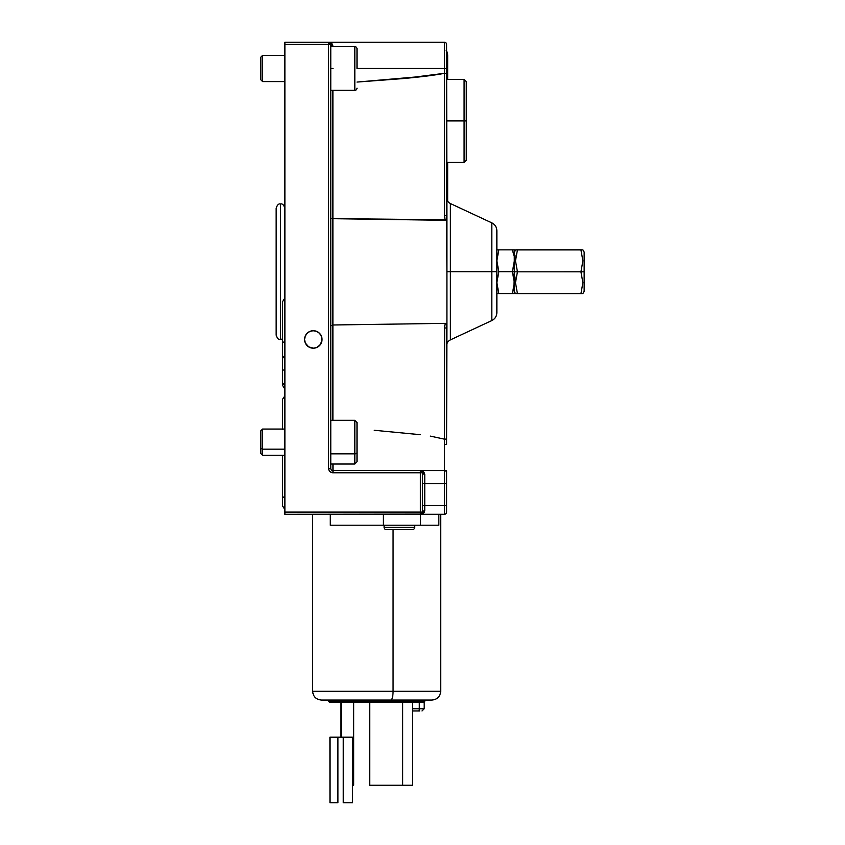 <?xml version="1.0" encoding="UTF-8"?>
<svg xmlns="http://www.w3.org/2000/svg" width="845" height="845" viewBox="0 0 845 845"><rect width="100%" height="100%" fill="white"/><g stroke="black" fill="none" stroke-linecap="round" stroke-linejoin="round"><path stroke-width="1.27" d="M491.822 271.71L491.822 222.869C495.033 224.527 496.712 227.168 496.86 230.791L496.86 312.639L496.86 271.71L450.385 271.71L491.822 271.71L491.822 222.869L491.822 271.71L496.86 271.71L496.86 230.791L496.86 312.639C496.712 316.252 495.033 318.892 491.822 320.561L491.822 271.71M491.822 222.869L450.385 203.55L450.385 271.71L446.91 271.71L446.625 216.404M446.91 324.776L445.199 323.36L444.491 327.976L446.604 327.976L446.91 324.913L446.91 271.71L450.385 271.71L450.385 203.55L450.385 339.88C447.977 341.126 446.72 343.102 446.604 345.816M400.403 470.559L397.984 470.559L400.403 470.559M395.724 470.58L397.984 470.559L395.724 470.58M446.604 472.228L446.604 472.767A2.186 2.186 0 0 0 444.417 470.58L420.377 470.58L423.197 471.457L424.75 474.32L422.563 472.767L422.563 512.102L422.563 472.767L420.377 472.767L420.377 470.58A2.186 2.186 0 0 1 422.563 472.767A2.186 2.186 0 0 0 420.377 470.58L332.962 470.58L332.962 464.021L332.962 472.767L420.377 472.767L420.377 512.102L284.881 512.102L284.881 42.25L284.881 44.436L328.589 44.436L328.589 468.394L330.775 468.394L330.775 44.436L328.589 44.436L328.589 468.394A4.373 4.373 0 0 0 332.962 472.767L332.962 470.58A2.186 2.186 0 0 1 330.775 468.394L328.589 468.394L328.927 470.063L330.532 472.028L332.962 472.767L422.563 472.767L422.352 471.827M316.643 347.538A8.746 8.746 0 0 0 321.248 335.824L319.252 333.057L316.347 331.261L312.977 330.722L309.661 331.504L306.893 333.5L305.108 336.405L304.559 339.774L305.341 343.091A8.746 8.746 0 0 0 309.946 347.538L313.294 348.203L316.643 347.538L319.473 345.637L321.375 342.806L322.04 339.458L321.375 336.109L319.473 333.279L316.643 331.377L313.294 330.712L309.946 331.377L307.115 333.279L305.225 336.109L304.559 339.458L305.225 342.806L307.115 345.637L309.946 347.538M446.604 215.665L446.604 73.483L444.491 73.304L444.491 215.665L446.604 215.665L444.491 215.665L445.209 220.302L446.91 218.887L446.604 44.436A2.186 2.186 0 0 0 444.417 42.25L284.881 42.25L328.589 42.25L328.589 44.436L328.589 42.25C330.965 42.218 332.423 43.56 332.962 46.285L328.589 42.25A2.186 2.186 0 0 1 330.775 44.436L330.501 43.37M446.54 219.795L332.053 218.612L332.888 218.686L332.888 90.33L332.888 324.987L330.775 325.874L332.888 324.987L332.888 420.314L332.888 324.987L445.199 323.36L446.91 324.913L446.91 218.749L445.209 220.302L445.97 220.175M446.91 324.913L446.604 439.051L446.604 327.976L444.491 327.976L444.491 439.168L446.604 439.051L446.604 444.523L444.417 444.354L444.417 483.689L446.604 483.689L446.604 505.542L446.604 472.767L446.604 483.689L444.417 483.689L444.417 505.542L424.75 505.542L424.75 483.689L444.417 483.689L444.417 514.288A2.186 2.186 0 0 0 446.604 512.102A2.186 2.186 0 0 1 444.417 514.288L444.417 505.542L446.604 505.542L446.604 511.975M420.377 434.7L374.24 430.274M444.671 325.642L444.417 444.354L446.604 444.523L446.604 439.051L444.417 439.157L444.417 470.58A2.186 2.186 0 0 1 446.604 472.767L446.604 470.654M445.97 323.487L445.199 323.36L445.97 323.487M446.709 326.223L446.604 327.902M446.604 512.102L446.604 505.542L422.563 505.542L424.75 505.542L424.75 510.792C424.169 513.168 422.711 514.341 420.377 514.288L424.75 510.792A2.186 1.31 0 0 0 422.563 512.091M444.417 439.157L430.295 436.104L444.417 439.157M422.447 512.809L422.563 512.102A2.186 2.186 0 0 1 420.377 514.288L421.085 514.172L420.377 514.288L420.377 512.102L420.377 514.288L422.563 512.102L421.085 514.172M306.524 344.982L305.647 343.683M310.104 347.591L308.774 346.936M320.065 344.992L316.431 347.612M321.924 340.852L321.248 335.824A8.746 8.746 0 0 1 316.928 347.411A8.746 8.746 0 0 1 305.341 343.091L308.7 346.894L313.611 348.193L316.928 347.411L319.695 345.415L321.924 340.884M422.553 472.513L422.563 472.767A2.186 1.563 180 0 0 424.75 474.32L424.75 483.689L444.417 483.689L444.417 470.58L420.377 470.58C422.732 470.528 424.19 471.774 424.75 474.32L424.75 510.792L424.243 512.419L421.813 514.087L284.881 514.288L284.881 512.102L284.881 514.288L444.417 514.288L383.334 514.288L383.334 525.21L330.258 525.21L330.258 514.288L330.258 525.21L336.553 525.21M422.563 512.102L420.377 512.102L422.563 512.102M422.331 471.785L420.377 470.58L420.377 512.102L284.881 512.102L284.881 44.436L330.775 44.436L330.046 42.799L328.589 42.25L330.712 43.898M444.417 470.58L332.962 470.58A2.186 2.186 0 0 1 330.775 468.394L330.775 44.436A2.186 1.848 180 0 0 332.962 46.285L332.962 46.623M424.75 483.689L422.563 483.689L424.75 483.689M424.243 512.419L424.75 510.792M330.458 43.296L330.722 43.929M444.671 218.021L444.491 215.665L445.209 220.302L332.888 218.686L332.888 324.987L445.199 323.36M427.306 75.987L357.002 82.071L402.864 78.596L444.491 73.304L444.491 215.665M332.962 46.285L331.441 43.222L328.589 42.25L444.417 42.25L444.417 68.477L444.417 42.25A2.186 2.186 0 0 1 446.604 44.436L446.604 68.477L444.417 68.477L446.604 68.477L446.604 73.483L444.417 73.314C435.566 75.099 421.718 76.863 402.864 78.596L357.002 82.071M357.002 68.477L444.417 68.477L444.417 73.314L444.417 68.477L357.002 68.477L357.002 48.809A2.186 2.186 0 0 0 354.815 46.623L330.775 46.623L354.815 46.623L354.815 90.33L354.815 46.623A2.186 2.186 0 0 1 357.002 48.809L357.002 68.477M332.962 68.477L330.775 68.477M332.053 218.612L331.367 218.411L332.053 218.612M446.91 218.749L446.836 219.288M419.3 702.227L419.3 708.775L424.179 708.775L419.3 708.775A2.186 0.56 90 0 1 418.74 710.962L413.258 710.962L418.74 710.962A2.186 0.56 -90 0 0 419.3 708.775L412.423 708.775L419.3 708.775L419.3 702.227M421.993 710.962L424.179 708.775L424.179 702.227L388.763 702.227L423.873 702.227L424.75 701.35L388.985 701.35L388.763 702.227L388.985 701.35L424.75 701.35L424.75 700.04M388.985 700.04L388.985 701.35L388.985 700.04M440.699 514.288L440.699 691.294L393.073 691.294A8.746 2.239 90 0 1 390.834 700.04L431.964 700.04C437.266 699.523 440.182 696.607 440.699 691.294L393.073 691.294L393.073 529.583L393.073 691.294L314.773 691.294L360.266 691.294M436.242 525.21L438.84 525.21L438.84 514.288L438.84 525.21L420.398 525.21L420.398 514.288L420.398 525.21L330.258 525.21M369.709 785.269L369.709 702.227L369.709 785.269L402.664 785.269L369.709 785.269M353.675 702.227L353.675 785.269L352.555 785.269L353.675 785.269L353.675 702.227M412.392 785.269L402.664 785.269L402.664 702.227L402.664 785.269L412.423 785.269L412.423 702.227M438.84 525.21L383.334 525.21L383.334 514.288L414.768 514.288M312.639 514.288L312.639 691.294L393.073 691.294A8.746 2.239 -90 0 1 390.834 700.04L321.491 700.04M362.505 700.04L431.848 700.04M328.589 700.04L328.589 701.35L388.985 701.35L328.589 701.35L329.465 702.227L388.763 702.227L329.888 702.227M419.754 710.962L418.74 710.962M341.359 737.189L341.359 702.227L341.359 737.189M329.972 802.75L329.93 737.189L352.555 737.189L352.555 785.269L352.555 737.189L343.26 737.189L343.26 802.75L352.555 802.75L352.555 785.269L352.555 802.75L343.26 802.75L343.26 737.189L337.916 737.189L337.916 802.75L330.078 802.75L330.078 737.189L337.916 737.189L337.916 802.75L330.078 802.75L329.972 737.189M305.225 342.806A8.746 8.746 0 0 0 305.341 343.091A8.746 8.746 0 0 1 309.661 331.504A8.746 8.746 0 0 1 321.248 335.824A8.746 8.746 0 0 0 313.315 330.712M309.946 331.377A8.746 8.746 0 0 0 304.559 339.458M580.938 249.919L582.892 260.851L580.938 271.826L584.148 271.805L584.148 252.042L584.148 271.805L517.436 271.826L515.482 260.894L517.436 249.919L515.619 249.877L582.754 249.845L580.938 249.919L582.892 260.851L580.938 271.826L582.892 282.705L580.938 293.627L517.436 293.627L515.482 282.748L517.436 271.826L514.351 271.805L517.436 271.826L515.482 260.894L517.436 249.919L580.938 249.919L517.436 249.919M514.351 251.821L516.01 249.824L580.938 249.803L582.892 249.856L584.148 252.042M515.619 293.585L517.436 293.627L515.482 282.748L517.436 271.826L580.938 271.826L582.892 282.705L580.938 293.627L582.892 293.564L584.148 291.377L584.148 271.805L584.148 291.377M516.01 255.179L515.482 260.672M517.436 293.627L580.938 293.627M516.01 277.002L515.482 282.526M514.214 279.864L514.351 271.71L512.397 271.71L514.214 279.853M514.214 285.42L512.397 293.564L498.814 293.564L496.86 282.663L498.814 271.71L512.397 271.71L514.351 282.642L512.397 293.564L514.351 293.564L514.351 282.642L514.351 293.564L497.399 293.564M513.961 265.51L514.351 260.788L512.397 271.71L513.823 277.107L512.397 271.71L514.351 271.71L513.961 287.332M514.214 263.566L512.397 271.71L498.814 271.71L496.86 282.642M497.113 286.444L497.388 288.156M514.214 249.856L514.351 271.71L514.351 249.856L512.397 249.856L513.823 255.264L512.397 249.856L513.823 255.264L512.397 249.856L498.814 249.856L496.86 260.788L498.814 249.856L497.388 249.856M497.113 264.591L497.388 266.302M513.813 249.856L498.814 249.856M498.814 271.71L496.86 260.809M464.085 120.919L464.085 162.441L464.085 120.919L446.604 120.919L464.085 120.919L464.085 79.398L464.085 120.919L466.271 120.919L464.085 120.919M466.271 160.254L466.271 81.585L466.271 160.254L464.085 162.441L446.604 162.441M284.881 370.047L282.568 370.047L282.568 385.478L282.568 354.625L282.568 370.047L284.881 370.047M330.775 90.33L354.815 90.33A2.186 2.186 0 0 0 357.002 88.144A2.186 2.186 0 0 1 354.815 90.33L330.775 90.33M262.594 55.358L260.851 57.111L260.851 79.842L262.594 81.585L262.594 55.358L262.594 81.585L284.881 81.585L262.594 81.585L260.851 79.842L260.851 57.111L262.594 55.358L284.881 55.358L262.594 55.358M354.815 420.44L354.815 453.839L330.775 453.839L354.815 453.839L354.815 420.314L330.775 420.314M354.815 463.894L354.815 453.839L354.815 464.021L357.002 461.835L357.002 452.666A2.186 1.162 180 0 1 354.815 453.839A2.186 1.162 0 0 0 357.002 452.666L357.002 422.616M357.002 461.719L357.002 422.785M262.594 449.17L262.594 429.059L262.594 449.17L284.881 449.17L262.594 449.17L262.594 455.275L262.594 449.17L260.851 448.241L262.594 449.17M260.851 430.802L260.851 453.533L260.851 430.813L262.594 429.059L284.881 429.059M446.171 50.51L447.639 55.358L447.639 79.398L447.639 55.358A8.746 8.735 90 0 0 446.604 51.228M447.639 162.441L447.639 201.142L447.639 162.441M447.67 201.194L447.67 162.441L447.67 201.194M447.67 79.398L447.67 55.358L447.67 79.398M446.202 50.51L447.67 55.358A8.746 8.735 -90 0 0 446.604 51.175M414.694 527.396L414.694 525.21L414.694 527.396L384.105 527.396L414.694 527.396A2.186 2.186 0 0 1 412.508 529.583A2.186 2.186 0 0 0 414.694 527.396M384.105 525.21L384.105 527.396A2.186 2.186 0 0 0 386.281 529.583L412.508 529.583L386.281 529.583A2.186 2.186 0 0 1 384.105 527.396L384.105 525.21M282.568 355.629L282.568 342.267L284.881 342.669L282.568 342.267L282.568 318.385L282.568 342.267L284.881 341.855L282.568 342.267L282.568 355.629L284.881 359.188M284.881 509.577L282.568 506.028L282.568 495.952A3.887 1.944 0 0 0 284.881 497.726A3.887 1.944 180 0 1 282.568 495.952L282.568 455.275M280.519 271.71C285.705 271.71 285.705 271.71 280.519 271.71L280.519 203.962L280.519 271.71C275.322 271.71 275.322 271.71 280.519 271.71L280.519 203.962L280.519 271.71C275.322 271.71 275.322 271.71 280.519 271.71L280.519 339.458L280.519 271.71C285.705 271.71 285.705 271.71 280.519 271.71M450.385 203.55C447.977 202.293 446.72 200.318 446.604 197.603M420.377 470.58L420.968 470.654M450.385 339.88L491.822 320.561M312.639 691.294C313.157 696.607 316.072 699.523 321.385 700.04M412.423 710.803L413.247 710.962M340.926 737.189L340.926 702.227M515.482 293.564L514.351 291.599M466.271 81.585L464.085 79.398L446.604 79.398M284.881 381.919L282.568 385.478L284.881 389.038M354.815 420.314L357.002 422.5M354.815 464.021L330.775 464.021M284.881 455.275L262.594 455.275L260.851 453.533M282.568 318.385L282.568 301.591L284.881 298.031M282.568 342.267L282.568 354.625M282.568 429.524L282.568 399.294L284.881 395.735M282.568 338.94L280.519 339.458C278.66 339.933 277.202 338.475 276.146 335.085L276.146 208.335C277.202 204.944 278.66 203.487 280.519 203.962C282.367 203.487 283.825 204.944 284.881 208.335"/></g></svg>
